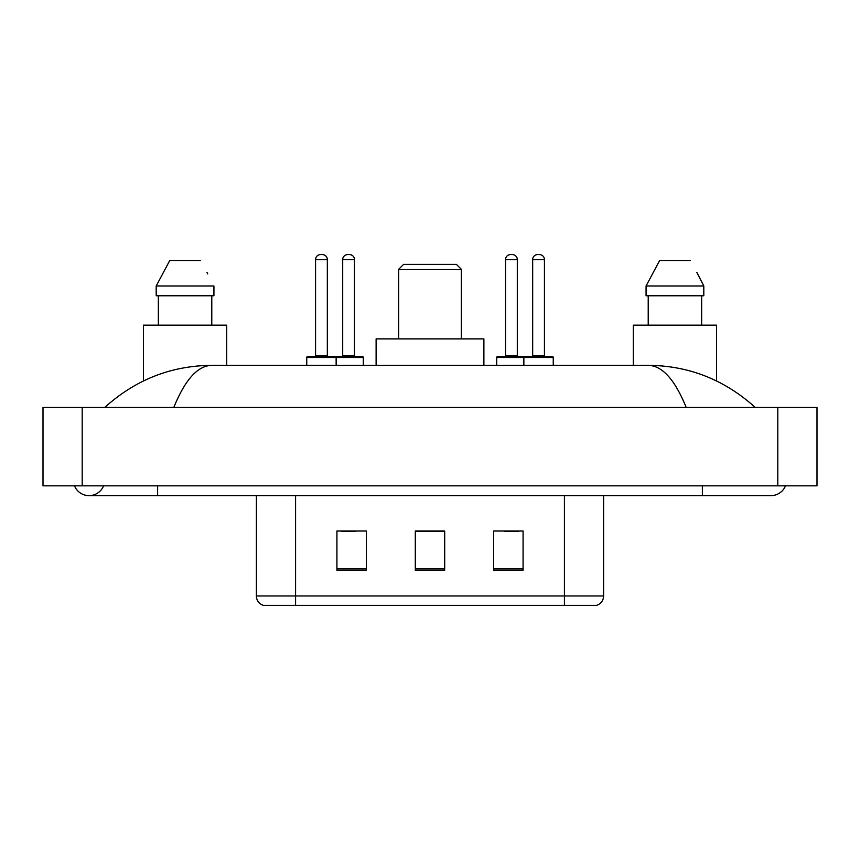 <?xml version="1.0" encoding="UTF-8"?>
<svg xmlns="http://www.w3.org/2000/svg" width="860" height="860" viewBox="0 0 860 860"><rect width="100%" height="100%" fill="white"/><g stroke="black" fill="none" stroke-linecap="round" stroke-linejoin="round"><path stroke-width="1.29" d="M74.519 485.846A15.673 15.673 0 0 0 103.576 485.846A15.673 15.673 0 0 1 74.519 485.846A15.673 15.673 0 0 0 89.053 495.639A15.673 15.673 0 0 1 74.519 485.846M785.481 485.846A15.673 15.673 0 0 1 770.947 495.639A15.673 15.673 0 0 0 785.481 485.846A15.673 15.673 0 0 1 770.947 495.639A15.673 15.673 0 0 0 785.481 485.846M686.216 407.468C674.982 379.798 662.361 365.758 648.354 365.339L211.646 365.339C197.639 365.758 185.018 379.798 173.784 407.468M82.194 407.468L817 407.468L817 485.846L43 485.846L43 407.468L82.194 407.468L82.194 485.846M648.354 365.339C688.795 365.65 724.442 379.69 755.274 407.468L751.941 404.437M108.059 404.437L104.727 407.468C135.418 379.754 171.054 365.715 211.646 365.339M313.406 605.375L263.934 605.375M263.44 605.375A9.793 9.793 0 0 1 256.387 595.969L256.387 495.639M523.073 570.201L523.073 531.007L493.683 531.007L493.683 570.201L523.073 570.201M366.317 570.201L366.317 531.007L336.926 531.007L336.926 570.201L366.317 570.201M444.695 570.201L444.695 531.007L415.305 531.007L415.305 570.201L444.695 570.201M603.612 595.969C603.344 600.667 600.989 603.795 596.561 605.375L295.582 605.375L295.582 595.969L603.612 595.969L603.612 495.639M564.418 495.639L564.418 605.375L546.594 605.375M341.237 531.211L355.933 531.211M504.067 531.211L518.763 531.211M444.695 531.211L415.305 531.211M226.707 365.339L226.707 325.166L143.426 325.166L143.426 380.958M211.786 295.775L211.786 325.166L211.786 295.775M156.198 285.982L169.764 260.505L156.198 285.982L156.198 295.775L213.925 295.775L213.925 285.982L156.198 285.982M207.733 273.878L206.959 272.405M158.347 295.775L158.347 325.166M200.358 260.505L169.764 260.505M398.653 269.32L461.347 269.32L456.456 264.418L403.544 264.418L398.653 269.32L398.653 338.883M461.347 269.32L461.347 338.883M483.89 365.339L483.89 338.883L376.11 338.883L376.11 365.339M716.573 380.969L716.573 325.166L633.293 325.166L633.293 365.339M697.611 273.878L703.803 285.982L646.075 285.982L659.641 260.505L646.075 285.982L646.075 295.775L703.803 295.775L703.803 285.982L703.803 295.775M703.803 285.982L696.826 272.405M648.214 295.775L648.214 325.166M701.653 325.166L701.653 295.775M690.236 260.505L659.641 260.505M334.863 356.524L362.296 356.524A0.978 0.978 0 0 1 363.275 357.502L306.751 357.502A0.978 0.978 0 0 1 307.729 356.524L335.163 356.524A0.978 0.978 0 0 1 336.142 357.502L336.142 365.339M327.327 355.535A0.978 0.978 0 0 0 328.305 356.524L314.588 356.524A0.978 0.978 0 0 0 315.566 355.535L327.327 355.535L327.327 259.526A4.902 4.902 0 0 0 322.425 254.625L320.468 254.625L322.425 254.625M327.327 259.526L315.566 259.526A4.902 4.902 0 0 1 320.468 254.625M315.566 259.526L315.566 355.535M306.751 357.502L306.751 365.339M553.249 357.502L523.858 357.502A0.978 0.978 0 0 1 524.837 356.524L552.27 356.524A0.978 0.978 0 0 1 553.249 357.502L553.249 365.339M544.434 355.535A0.978 0.978 0 0 0 545.412 356.524L531.695 356.524A0.978 0.978 0 0 0 532.673 355.535L544.434 355.535L544.434 259.526A4.902 4.902 0 0 0 539.532 254.625L537.575 254.625L539.532 254.625M544.434 259.526L532.673 259.526A4.902 4.902 0 0 1 537.575 254.625M532.673 259.526L532.673 355.535M525.137 356.524L497.704 356.524A0.978 0.978 0 0 0 496.725 357.502L523.858 357.502L523.858 365.339M342.699 259.526A4.902 4.902 0 0 1 347.601 254.625L349.558 254.625A4.902 4.902 0 0 1 354.46 259.526L342.699 259.526L342.699 355.535A0.978 0.978 0 0 1 341.721 356.524M354.46 259.526L354.46 355.535A0.978 0.978 0 0 0 355.438 356.524M363.275 357.502L363.275 365.339M505.54 259.526A4.902 4.902 0 0 1 510.442 254.625L512.399 254.625A4.902 4.902 0 0 1 517.301 259.526L505.54 259.526L505.54 355.535A0.978 0.978 0 0 1 504.562 356.524M517.301 259.526L517.301 355.535A0.978 0.978 0 0 0 518.279 356.524M496.725 357.502L496.725 365.339M702.373 485.846L702.373 495.639L770.947 495.639M157.627 485.846L157.627 495.639L702.373 495.639M777.805 407.468L777.805 485.846M256.387 595.969L295.582 595.969L295.582 495.639M444.695 568.836L415.305 568.836M366.317 568.836L336.926 568.836M523.073 568.836L493.683 568.836M342.699 355.535L354.46 355.535M505.54 355.535L517.301 355.535M157.627 495.639L89.053 495.639"/></g></svg>

